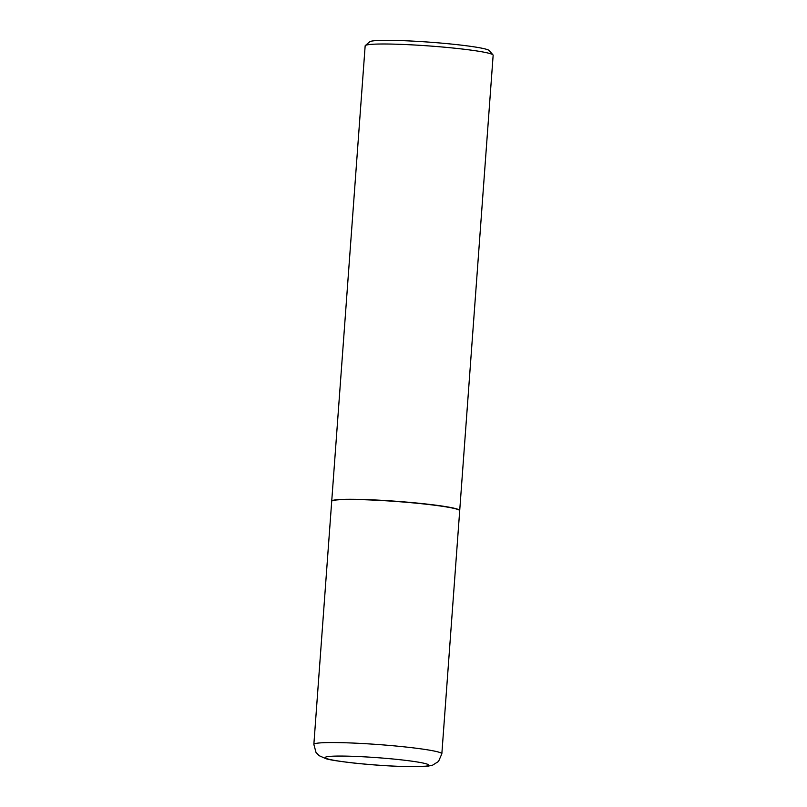 <?xml version="1.0" encoding="UTF-8"?>
<svg xmlns="http://www.w3.org/2000/svg" width="807" height="807" viewBox="0 0 807 807"><rect width="100%" height="100%" fill="white"/><g stroke="black" fill="none" stroke-linecap="round" stroke-linejoin="round"><path stroke-width="1.21" d="M331.707 501.339A64.167 4.59 4.2 0 1 358.268 499.573A64.167 4.59 4.2 0 1 425.007 504.093A64.167 4.59 4.2 0 1 459.697 510.74L441.843 753.809A64.167 4.59 4.2 0 0 407.152 747.161A64.167 4.59 4.2 0 0 340.413 742.642A64.167 4.59 4.2 0 0 313.852 744.407L331.707 501.339M331.727 501.238A64.167 4.59 4.2 0 1 331.717 501.137A64.167 4.59 4.2 0 1 376.203 500.027A64.167 4.59 4.2 0 1 447.623 506.937A64.167 4.59 4.2 0 1 459.708 510.538A64.167 4.59 4.2 0 1 459.687 510.639M331.717 501.137L365.157 45.848A64.167 4.59 4.2 0 1 365.349 45.535A64.167 4.59 4.2 0 1 411.842 44.859A64.167 4.59 4.2 0 1 481.053 51.648A64.167 4.59 4.2 0 1 493.006 54.906A64.167 4.59 4.2 0 1 493.148 55.249L459.708 510.538M365.349 45.535L369.727 41.772A60.061 4.297 4.2 0 1 413.245 41.137A60.061 4.297 4.2 0 1 478.037 47.492A60.061 4.297 4.2 0 1 489.213 50.548L493.006 54.906M407.192 766.589A51.85 3.702 4.2 0 1 335.016 760.476A51.85 3.702 4.2 0 1 346.707 756.139A51.85 3.702 4.2 0 1 418.894 762.252A51.85 3.702 4.2 0 1 407.192 766.589M313.852 744.407L316.021 752.447L319.138 755.675L325.897 758.681C329.327 759.831 338.557 761.273 353.617 763.019C372.481 765.006 390.558 766.216 407.838 766.65L427.922 766.156L432.512 765.218L438.524 761.445L441.843 753.809"/></g></svg>
